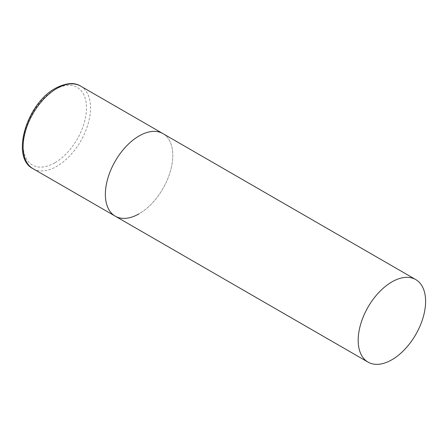 <?xml version="1.0" encoding="UTF-8"?>
<svg xmlns="http://www.w3.org/2000/svg" width="448" height="448" viewBox="0 0 448 448"><rect width="100%" height="100%" fill="white"/><g stroke="black" fill="none" stroke-linecap="round" stroke-linejoin="round"><path stroke-width="0.34" stroke-dasharray="2.24 1.68" d="M115.242 216.166A47.673 27.524 120 0 0 151.978 203.392A47.673 27.524 120 0 0 172.788 155.417A47.673 27.524 120 0 0 162.915 133.594A47.673 27.524 -60 0 1 170.223 171.797A47.673 27.524 -60 0 1 139.076 213.802M80.662 86.111A47.673 27.524 -60 0 1 87.97 124.309A47.673 27.524 -60 0 1 56.829 166.314A47.673 27.524 -60 0 1 32.995 168.678M54.807 162.814A44.811 25.872 -60 0 1 23.122 144.519A44.811 25.872 -60 0 1 54.807 89.639A44.811 25.872 -60 0 1 86.492 107.934A44.811 25.872 -60 0 1 54.807 162.814"/><path stroke-width="0.67" d="M139.076 213.802A47.673 27.524 -60 0 1 115.242 216.166A47.673 27.524 -60 0 1 107.934 177.962A47.673 27.524 -60 0 1 139.076 135.957A47.673 27.524 -60 0 1 162.915 133.594A47.673 27.524 120 0 0 126.179 146.367A47.673 27.524 120 0 0 105.37 194.342A47.673 27.524 120 0 0 115.242 216.166L32.995 168.678A47.673 27.524 -60 0 1 25.687 130.48A47.673 27.524 -60 0 1 56.829 88.469A47.673 27.524 -60 0 1 80.662 86.111C74.284 82.13 65.862 82.869 55.401 88.329C26.746 103.376 10.304 157.55 32.995 168.678M425.6 301.375A47.673 27.524 120 0 0 415.727 279.558A47.673 27.524 120 0 0 378.991 292.326A47.673 27.524 120 0 0 358.182 340.301A47.673 27.524 120 0 0 368.054 362.124A47.673 27.524 120 0 0 404.79 349.35A47.673 27.524 120 0 0 425.6 301.375M415.727 279.558L80.662 86.111M115.242 216.166L368.054 362.124"/></g></svg>
